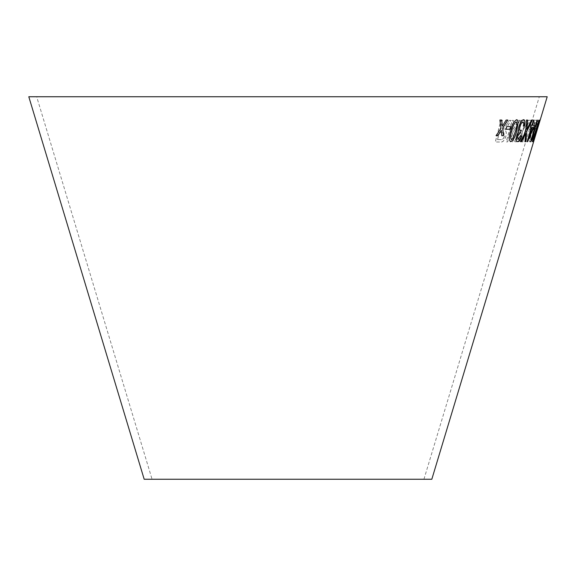 <?xml version="1.0" encoding="UTF-8"?>
<svg xmlns="http://www.w3.org/2000/svg" width="576" height="576" viewBox="0 0 576 576"><rect width="100%" height="100%" fill="white"/><g stroke="black" fill="none" stroke-linecap="round" stroke-linejoin="round"><path stroke-width="0.43" stroke-dasharray="2.88 2.16" d="M36.684 96.746L539.316 96.746L36.684 96.746L152.064 479.254L423.936 479.254L152.064 479.254M547.2 96.746L28.8 96.746M431.82 479.254L144.18 479.254M521.906 141.869L528.142 120.312L532.058 120.283L531.317 122.832L528.293 122.868L522.792 141.883L521.82 141.84L528.142 120.312M517.99 141.775L514.915 141.761L520.942 120.362L524.794 120.492L525.132 126.526L522.281 131.746L522.043 136.253C520.747 140.119 519.401 141.962 517.99 141.775L514.915 141.761M520.027 120.341L512.525 133.186L514.037 141.804L512.417 141.847L510.545 131.242L507.65 141.883L506.318 141.869L512.136 120.413L513.475 120.427L511.459 127.865L512.15 131.285L518.458 120.384L520.027 120.341L512.525 133.186M506.52 124.956L509.134 120.449L510.912 120.406L507.528 126.31L504.418 130.284C506.203 130.615 506.722 132.552 505.98 136.087C504.598 140.4 502.783 142.38 500.544 142.027L495.374 142.006L500.962 120.47L502.538 120.485L500.054 130.046L501.847 130.061L502.718 129.953L506.52 124.956L509.134 120.449M532.534 126.85L531.742 129.506L529.848 129.391L530.64 126.734L532.534 126.85L531.742 129.506M530.431 135.634L531.065 135.367C530.287 138.074 530.129 139.514 530.575 139.68L532.382 135.936L534.888 120.247L537.473 120.226L536.724 122.767L534.881 122.803L532.829 135.85C531.619 139.752 530.662 141.761 529.942 141.869C529.193 141.79 529.351 139.709 530.431 135.634L531.065 135.367M534.701 130.824L537.602 122.098L538.855 119.88C538.999 121.118 538.128 124.762 536.227 130.81C534.499 136.843 533.182 140.522 532.267 141.826C532.015 140.558 532.829 136.886 534.701 130.824L537.602 122.098M538.027 127.152L533.484 141.782L536.573 130.241L540.086 119.844L535.788 134.15M501.66 120.046L499.91 120.024M499.838 119.995L500.998 128.326M500.918 128.297L496.102 135.648M501.278 130.248L501.811 135.677M507.73 120.01L506.138 120.053M506.059 120.031L502.279 126.202M523.901 119.786L523.562 119.693C521.863 119.902 520.308 122.126 518.89 126.367C518.126 129.132 518.155 130.903 518.969 131.666L516.593 135.986C515.794 139.558 516.074 141.422 517.435 141.581M520.524 135.547L518.018 139.421M521.194 130.212L520.51 130.529M522.943 121.867C523.764 122.134 523.879 123.53 523.289 126.065L523.368 126.094M527.544 120.067L526.464 120.053M526.385 120.031L525.787 131.522M525.701 131.501L520.33 141.602M525.6 133.488L524.945 141.689M532.289 120.06L531.454 120.11M531.374 120.082L527.738 127.649M527.652 127.62L526.882 129.24M517.147 119.808L516.78 119.714M516.701 119.686C513.986 120.924 511.927 124.56 510.53 130.608L510.61 130.63M510.53 130.608C508.622 136.627 508.673 140.299 510.696 141.61M516.11 121.86C517.248 123.314 517.068 126.245 515.556 130.637L512.986 137.894L511.171 139.392M510.617 126.533L506.671 126.641M506.592 126.619L505.98 129.305M533.981 120.132L533.376 120.103L531.857 125.258L531.151 125.237L530.431 127.663L531.137 127.685L527.112 141.667M527.026 141.638L527.53 141.646M534.42 125.237L532.469 125.266M533.196 127.678L528.898 137.398M533.945 134.1L532.354 136.951M537.048 120.139L537.466 120.146M536.962 120.118L530.597 141.739M535.342 134.518L534.247 136.966M539.078 120.146L532.67 141.754M537.89 126.72L537.178 129.406M535.702 134.122L533.398 141.761L536.486 130.219L540 119.815L537.941 127.123M536.386 131.796L539.345 121.982L536.472 131.818M537.516 122.076L538.769 119.851C538.913 121.09 538.042 124.733 536.141 130.781C534.413 136.822 533.095 140.494 532.181 141.804C531.929 140.53 532.742 136.858 534.614 130.795M532.966 138.074L532.836 139.622L535.91 130.81L538.114 122.018L532.966 138.074L532.922 139.644L535.997 130.831L538.2 122.047L533.052 138.103M530.978 135.338C530.201 138.046 530.042 139.486 530.489 139.651L532.296 135.907L534.802 120.226L537.386 120.204L536.638 122.738L534.794 122.782L532.742 135.828C531.533 139.73 530.575 141.732 529.855 141.84C529.106 141.761 529.265 139.687 530.345 135.605M531.655 129.478L529.769 129.37L530.554 126.713L532.447 126.821M509.054 120.42L510.84 120.377L507.456 126.288L504.346 130.255C506.124 130.594 506.65 132.523 505.908 136.058C504.518 140.371 502.711 142.351 500.472 141.998L495.302 141.977L500.89 120.449L502.466 120.463L499.982 130.025L502.646 129.931L506.441 124.927M497.498 139.615L501.149 139.615C502.488 139.766 503.582 138.586 504.432 136.087L503.698 132.646L499.342 132.494L497.498 139.615L501.221 139.644C502.567 139.788 503.654 138.614 504.504 136.116L503.777 132.667L499.414 132.516L497.57 139.637M512.453 133.164L513.958 141.775L512.338 141.818L510.466 131.213L507.578 141.854L506.239 141.84L512.064 120.384L513.403 120.398L511.38 127.836L512.071 131.263L518.378 120.362L519.948 120.312M514.836 141.732L520.855 120.334L524.707 120.47L525.046 126.497L522.202 131.717L521.957 136.231C520.668 140.098 519.314 141.934 517.903 141.754M516.658 139.219L518.278 139.226C519.221 139.687 520.157 138.586 521.086 135.922L521.136 133.006L518.472 132.754L516.658 139.219L518.357 139.255C519.307 139.709 520.243 138.607 521.172 135.943L521.222 133.027L518.551 132.782L516.737 139.248M521.136 133.006L520.222 132.761L521.136 133.006M519.185 130.234L521.057 130.241C522.072 130.594 523.066 129.362 524.038 126.533L523.937 122.976L521.258 122.875L519.185 130.234L521.136 130.262C522.151 130.622 523.145 129.384 524.124 126.554L524.016 123.005L521.338 122.897L519.264 130.262M523.937 122.976L523.267 122.875L523.937 122.976M528.062 120.283L531.972 120.262L531.238 122.803L528.214 122.846L522.713 141.854L521.82 141.84M423.936 479.254L539.316 96.746"/><path stroke-width="0.86" d="M28.8 96.746L547.2 96.746L431.82 479.254L144.18 479.254L28.8 96.746M537.977 126.749L537.178 129.406L537.977 126.749M534.334 136.994L539.165 120.168L532.67 141.754L535.651 133.805L534.247 136.966L539.302 120.146M532.44 136.98L537.466 120.146L537.048 120.139L530.597 141.739L534.132 133.783L532.354 136.951L537.379 120.118M531.223 127.706L527.112 141.667L527.616 141.674L534.506 125.258L532.555 125.294L534.074 120.132L533.462 120.125L531.936 125.287L531.23 125.266L530.518 127.685L531.223 127.706L530.431 127.663M506.671 126.641L505.98 129.305L510.012 129.19L510.703 126.526L506.671 126.641M516.773 130.651L518.278 121.932L516.78 119.714C514.066 120.946 512.006 124.589 510.61 130.63C508.702 136.656 508.752 140.321 510.775 141.638C513.396 140.364 515.398 136.706 516.773 130.651L518.278 121.932M510.3 141.538L510.696 141.61C513.317 140.342 515.318 136.678 516.694 130.622M517.19 119.822L516.78 119.714M527.63 120.096L526.464 120.053L525.787 131.522L520.416 141.631L521.438 141.667L525.686 133.517L524.945 141.689L525.866 141.66L526.81 131.371L532.368 120.082L531.454 120.11L526.961 129.269L527.63 120.096M520.51 130.529C519.581 130.342 519.437 128.952 520.085 126.353C520.949 123.631 521.928 122.141 523.022 121.896C523.85 122.155 523.966 123.559 523.368 126.094L524.398 125.726C525.269 121.91 525.017 119.902 523.642 119.722C521.942 119.93 520.387 122.155 518.969 126.396C518.206 129.161 518.234 130.925 519.048 131.695L516.672 136.015C515.873 139.586 516.154 141.451 517.514 141.602C518.875 141.43 520.164 139.565 521.402 136.022L520.603 135.576L518.105 139.442L517.716 136.087L520.524 132.545L521.28 130.241L520.265 130.464M517.327 141.545L517.435 141.581C518.789 141.401 520.085 139.543 521.323 136.001L521.402 136.022M520.43 130.507C519.502 130.32 519.358 128.923 520.006 126.331C520.862 123.602 521.849 122.112 522.943 121.867L523.138 121.925M499.91 120.024L500.998 128.326L496.102 135.648L497.866 135.67L501.358 130.277L501.811 135.677L503.539 135.662L502.711 128.182L507.802 120.038L506.138 120.053L502.358 126.223L501.732 120.046L499.91 120.024M496.03 135.626L497.866 135.67M497.794 135.648L501.358 130.277M501.739 135.655L503.539 135.662M503.46 135.641L502.711 128.182M502.632 128.16L507.73 120.01M501.653 120.024L502.358 126.223M521.323 136.001L520.524 135.547M517.716 136.087L518.105 139.442M517.637 136.058L520.373 132.516M520.438 132.523L521.194 130.212M523.289 126.065L524.398 125.726M524.311 125.705C525.19 121.882 524.938 119.88 523.562 119.693M526.961 129.269L527.544 120.067M520.33 141.602L521.438 141.667M521.352 141.638L525.686 133.517M524.858 141.66L525.866 141.66M525.78 141.631L526.81 131.371M526.723 131.342L532.289 120.06M518.198 121.91L516.701 119.686M510.264 141.523L510.696 141.61M511.171 139.392L511.387 139.457C510.192 137.995 510.35 135.065 511.855 130.658C512.77 126.259 514.217 123.336 516.19 121.882L516.312 121.918M511.308 139.428C510.113 137.974 510.271 135.036 511.776 130.63C512.69 126.23 514.138 123.307 516.11 121.86L516.276 121.903M516.11 121.86L516.19 121.882C517.327 123.343 517.147 126.266 515.635 130.666L513.065 137.916L511.387 139.457M505.908 129.276L510.012 129.19M509.933 129.161L510.624 126.504M527.026 141.638L527.616 141.674M527.53 141.646L533.794 127.685M533.707 127.656L534.42 125.237M533.988 120.11L532.555 125.294M528.977 137.419L531.756 127.692L533.282 127.706L528.977 137.419L531.842 127.714L533.282 127.706M530.51 141.71L530.87 141.746M530.784 141.718L533.369 136.339M533.282 136.31L534.046 133.762M532.735 141.732L534.888 136.354M534.802 136.325L535.342 134.518M537.3 129.254L538.099 126.598"/></g></svg>

